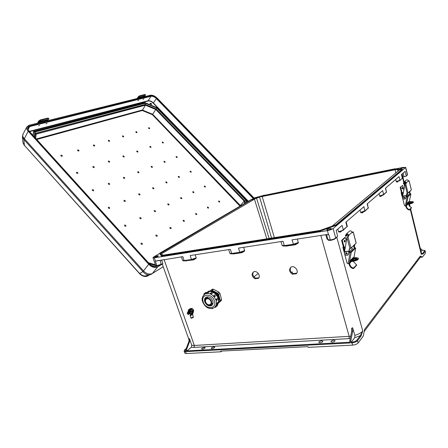 <?xml version="1.0" encoding="UTF-8"?>
<svg xmlns="http://www.w3.org/2000/svg" width="448" height="448" viewBox="0 0 448 448"><rect width="100%" height="100%" fill="white"/><g stroke="black" fill="none" stroke-linecap="round" stroke-linejoin="round"><path stroke-width="0.67" d="M321.642 340.883C319.822 341.158 318.875 341.684 318.797 342.457L320.006 342.798C321.832 342.524 322.778 342.003 322.851 341.23L321.642 340.883M213.959 346.909C212.274 347.194 211.344 347.704 211.17 348.426L211.977 348.662C213.668 348.376 214.598 347.866 214.771 347.144L213.959 346.909M258.093 197.215L258.479 196.918L257.695 196.946L255.444 197.848L256.536 197.747M402.842 167.759L404.135 167.703L400.529 168.683L402.842 167.759M202.317 349.188L201.538 348.958C201.723 348.242 202.653 347.738 204.322 347.446L205.106 347.676C204.921 348.393 203.991 348.897 202.317 349.188M155.344 257.208L154.622 257.174C154.896 256.682 155.926 256.228 157.718 255.814L158.458 255.87C158.116 256.368 157.08 256.81 155.344 257.208M333.782 340.206C331.946 340.48 330.999 341.006 330.938 341.779L332.192 342.138C334.034 341.869 334.986 341.342 335.048 340.564L333.782 340.206M329.963 228.463C327.925 228.894 326.861 229.376 326.777 229.897L328.166 229.958C330.131 229.55 331.206 229.079 331.386 228.553L329.963 228.463M162.26 255.853L161.868 255.36L320.163 230.406M332.17 226.122L399.694 169.714L401.576 169.848M292.449 274.21L296.307 273.745C299.292 271.141 294.543 265.065 291.122 267.092C288.702 269.438 289.145 271.813 292.449 274.21L293.11 273.599L296.772 273.157M254.884 278.751L258.474 278.32C261.167 275.867 256.771 270.054 253.596 271.858C251.289 274.081 251.72 276.377 254.884 278.751L255.59 278.158L258.894 277.754M297.422 239.047L298.318 243.012L295.299 244.765L293.602 244.614L284.62 245.952L282.929 245.986L282.094 245.409L284.34 245.605L293.322 244.266L298.474 242.502M283.982 246.025L286.339 246.092L295.299 244.765M243.701 247.302L244.614 251.054L241.92 252.689L233.845 253.893L231.543 253.842M195.177 254.761L196.202 257.869L191.47 259.47L184.139 260.568L182.605 260.428L183.288 260.898L184.436 260.87L191.772 259.778L196.095 258.322L196.202 257.869M184.106 260.915L193.693 259.857L196.095 258.322M186.351 350.056L189.549 341.712L189.599 339.03L191.733 345.24L191.335 347.228L186.956 350.907L186.838 351.551L186.351 350.056L185.623 350.095L186.11 351.59L185.573 351.618L185.69 350.974C184.279 350.958 184.033 350.498 184.957 349.608L186.211 348.555M186.838 351.551L350.241 342.95L349.731 341.191L350.734 341.135L351.243 342.899L351.288 342.149L354.698 337.719L354.894 335.367L352.582 327.723L352.75 331.05L351.669 331.52L351.506 328.395L352.582 327.723M351.288 342.149L352.033 342.11C354.245 341.88 355.863 341.242 356.882 340.183L360.298 335.686L362.762 331.033L360.942 336.162L360.298 335.686L354.698 337.719M184.738 353.041L186.228 353.539L220.931 351.781L220.718 351.12L307.938 346.651L308.157 347.374L352.604 345.128L351.988 342.86L351.243 342.899M360.942 336.162L357.532 340.67L358.142 342.922L363.261 336.095L364.566 329.431L420.33 256.043L422.475 257.09L420.263 257.359M358.142 342.922C356.978 344.137 355.135 344.87 352.604 345.128M373.246 193.626L373.576 193.754L402.556 169.686L336.426 225.254L317.772 231.907L161.868 256.446L159.695 253.669L159.785 253.176L162.109 255.875M186.374 260.943L184.139 260.568L182.834 256.654L155.484 261.128L154.314 257.818L327.382 230.614C329.924 230.138 331.822 229.454 333.094 228.57L405.58 167.535L407.361 174.866L406.067 176.271L404.018 176.68L403.138 173.074M395.881 168.874L403.29 167.384L405.58 167.535M252.196 199.22L254.481 197.876L262.416 195.748M154.314 257.818L152.953 257.734L153.703 256.956L159.634 253.484M410.648 208.874L421.456 253.193L421.243 254.24L423.069 253.954L425.057 251.328L425.488 253.064L422.475 257.09M395.674 179.469L396.379 181.894L397.566 182.118M379.053 193.715L379.831 196.302L381.17 196.47M363.322 212.094L362.387 212.906L360.674 212.436L365.036 210.812L368.217 208.029L367.399 203.706M360.041 210.011L360.674 212.436M338.772 232.008L338.52 231.644C340.743 231.174 342.334 230.574 343.291 229.841L343.118 230.356L338.772 232.008L340.536 232.03L341.426 231.252M337.831 229.051L338.52 231.644M298.318 243.012L293.602 244.614L291.984 239.882L326.917 234.517L328.843 234.752L326.525 234.573M228.682 249.609L229.863 253.299L231.711 253.467L230.39 249.346L190.165 255.528L191.47 259.47L193.693 259.857M229.863 253.299L230.614 253.82L232.002 253.786L231.711 253.467L239.803 252.258L238.482 248.102L283.002 241.265L284.34 245.605L286.339 246.092M360.892 212.783L364.862 211.294L363.955 206.657L345.834 222.191L347.004 226.593L347.25 226.022L346.158 221.911M385.633 188.076L386.411 192.086L383.656 194.499L382.665 190.618L367.147 203.918L368.217 208.029L364.952 211.215M383.572 194.88L386.411 192.086L385.431 188.25L399.022 176.596L399.935 180.225L396.206 181.574M401.604 174.39L402.343 178.114L401.442 174.524L405.048 171.438L406.269 175.829M343.207 230.278L347.004 226.593L343.291 229.841L342.104 225.383L336.241 230.412L337.579 236.348L335.653 238.392M335.35 238.588C334.359 239.327 332.814 239.91 330.708 240.33L330.35 239.999C332.774 239.523 334.561 238.857 335.703 238L337.579 236.348M290.875 267.232C289.576 269.713 290.321 271.835 293.11 273.599M253.473 271.919C252.196 274.305 252.902 276.382 255.59 278.158M349.731 341.191L351.669 331.52M350.734 341.135L352.75 331.05M233.89 244.552L317.632 231.308L317.772 231.907M162.047 255.892L161.868 256.446M402.506 169.478L402.164 169.355L373.29 193.536L373.576 193.754L336.426 225.254M328.059 239.422L327.068 239.198L325.73 234.696M191.733 345.24L194.337 345.464L350.722 336.241M354.894 335.367C358.691 334.208 361.312 332.763 362.762 331.033L336.818 237.367M356.882 340.183L357.532 340.67C356.367 341.874 354.519 342.608 351.988 342.86L352.033 342.11M328.003 239.607L330.35 239.999L328.843 234.752M330.618 240.363C328.737 240.447 327.88 240.246 328.048 239.753L326.514 234.578M244.614 251.054L240.094 252.582L239.803 252.258L244.737 250.578M282.061 245.297L280.918 241.584M364.157 331.52L420.594 256.922L420.33 256.043M327.068 239.198L327.846 239.064M317.632 231.308L336.045 224.739L336.353 224.991L317.699 231.65L233.66 244.899L233.862 244.563M162.456 255.36L161.851 253.607L161.006 254.268L160.39 253.484L251.653 199.629L160.098 253.322M161.851 253.607L255.511 198.542L251.826 199.797M221.715 351.07L220.931 351.781M161.364 264.522L162.865 263.721L161.554 259.924M185.623 350.095L188.961 341.404L189.549 341.712M189.599 339.03L189.034 338.554L188.961 341.404M184.089 351.114L185.573 351.618L186.228 353.539M162.865 263.721L156.867 265.698L155.35 261.33L158.57 260.383M157.242 265.983L161.269 264.583L157.242 265.983L155.714 265.524M161.269 264.583L160.042 260.159M159.628 253.45L161.795 256.228L233.66 244.899L233.548 244.591L161.969 255.898M210.42 223.513L159.751 253.187M260.568 196.829L264.202 195.373L260.568 196.829L395.086 169.753L395.942 173.113M264.236 195.586L394.66 169.35L396.766 169.501L395.086 169.753M421.966 250.426L421.047 251.53M421.887 250.438L422.475 250.365C424.122 250.208 424.81 250.415 424.547 250.986L422.559 253.607L421.243 254.24L410.273 209.266M420.347 248.646L421.736 249.34L422.022 250.404M425.488 253.064L425.169 251.048M402.147 173.925L402.926 177.111L404.018 176.68M396.766 169.501L399.694 169.714M424.547 250.986L425.057 251.328L425.135 250.925C425.303 250.494 424.424 250.298 422.503 250.342L422.475 250.365M405.72 167.35L407.478 174.597L406.218 176.137M379.831 196.302L383.488 194.953L383.656 194.499L379.635 195.972M396.379 181.894L399.773 180.656L402.343 178.114L399.851 180.583M423.069 253.954L421.45 253.187M394.66 169.35L394.957 168.823M398.048 171.36L397.432 169.282M399.291 169.417L399.409 170.229M271.583 238.101L259.543 196.963L255.511 198.542M401.884 169.59L394.75 169.081L264.202 195.373L325.433 182.806M251.423 199.494L256.536 198.162L269.147 238.487M143.03 99.428L143.78 98.952L143.03 99.428M137.878 100.727L138.645 100.246L137.878 100.727M38.578 125.77L39.614 125.194L38.578 125.77M45.987 123.9L47.001 123.329L45.987 123.9M109.469 140.661C108.483 140.067 108.147 140.174 108.455 140.98C109.446 141.568 109.782 141.462 109.469 140.661M124.04 156.251C123.054 155.663 122.724 155.781 123.049 156.604C124.04 157.192 124.37 157.074 124.04 156.251M152.785 188.44C152.426 187.578 152.74 187.443 153.731 188.026C154.095 188.888 153.776 189.028 152.785 188.44M167.938 204.663C167.558 203.778 167.866 203.627 168.857 204.21C169.238 205.094 168.93 205.246 167.938 204.663M183.277 221.088C182.885 220.181 183.182 220.018 184.173 220.601C184.57 221.502 184.268 221.665 183.277 221.088M139.854 194.163C138.83 193.57 138.499 193.715 138.852 194.611C139.882 195.205 140.213 195.059 139.854 194.163M171.007 227.774C169.982 227.181 169.663 227.354 170.055 228.295C171.086 228.883 171.399 228.715 171.007 227.774M125.149 200.676C124.09 200.06 123.738 200.217 124.09 201.141C125.149 201.757 125.507 201.6 125.149 200.676M157.046 235.385C155.982 234.78 155.646 234.959 156.038 235.934C157.102 236.544 157.438 236.359 157.046 235.385M109.542 207.581C108.444 206.948 108.069 207.116 108.416 208.079C109.514 208.706 109.894 208.544 109.542 207.581M125.765 225.4C124.667 224.773 124.303 224.958 124.667 225.943C125.77 226.57 126.134 226.391 125.765 225.4M140.991 217.913C139.933 217.302 139.586 217.47 139.955 218.422C141.019 219.033 141.366 218.865 140.991 217.913M142.218 243.471C141.114 242.844 140.756 243.04 141.142 244.054C142.246 244.675 142.604 244.479 142.218 243.471M138.796 172.038C137.805 171.455 137.486 171.584 137.827 172.424C138.818 173.012 139.143 172.883 138.796 172.038M155.333 210.862C154.308 210.269 153.983 210.426 154.353 211.344C155.383 211.938 155.708 211.775 155.333 210.862M123.553 178.091C123.211 177.218 123.553 177.083 124.578 177.682C124.919 178.556 124.578 178.69 123.553 178.091M93.526 145.678C93.218 144.85 93.576 144.732 94.601 145.342C94.909 146.171 94.55 146.283 93.526 145.678M108.433 184.089C108.097 183.187 108.455 183.042 109.519 183.658C109.855 184.565 109.491 184.705 108.433 184.089M77.722 150.651C77.42 149.794 77.801 149.671 78.859 150.293C79.162 151.155 78.781 151.273 77.722 150.651M92.383 190.462C92.053 189.521 92.439 189.37 93.537 190.002C93.867 190.938 93.486 191.089 92.383 190.462M76.569 173.074C76.255 172.161 76.653 172.021 77.75 172.659C78.058 173.572 77.666 173.712 76.569 173.074M92.977 167.261C92.658 166.382 93.027 166.247 94.086 166.869C94.405 167.748 94.035 167.882 92.977 167.261M60.967 155.926C60.67 155.036 61.074 154.907 62.171 155.546C62.462 156.436 62.065 156.565 60.967 155.926M108.444 161.778C108.119 160.927 108.472 160.804 109.491 161.409C109.816 162.26 109.469 162.383 108.444 161.778M166.852 182.218C167.216 183.053 166.914 183.182 165.956 182.616C165.592 181.782 165.894 181.647 166.852 182.218M196.61 213.819C197.002 214.693 196.722 214.85 195.765 214.284C195.367 213.41 195.653 213.254 196.61 213.819M179.273 176.725C179.637 177.531 179.351 177.654 178.422 177.1C178.058 176.294 178.343 176.165 179.273 176.725M208.376 207.407C208.774 208.253 208.505 208.398 207.575 207.844C207.178 206.998 207.446 206.853 208.376 207.407M191.044 171.511C191.414 172.295 191.145 172.413 190.243 171.87C189.879 171.086 190.148 170.968 191.044 171.511M205.201 186.334C205.582 187.135 205.324 187.258 204.422 186.721C204.042 185.92 204.305 185.791 205.201 186.334M193.738 191.974C194.118 192.797 193.844 192.931 192.914 192.377C192.534 191.554 192.808 191.419 193.738 191.974M219.526 201.331C219.918 202.149 219.666 202.283 218.764 201.746C218.372 200.928 218.624 200.788 219.526 201.331M181.642 197.921C182.017 198.778 181.726 198.918 180.768 198.352C180.393 197.501 180.678 197.355 181.642 197.921M151.323 167.07C152.281 167.642 152.589 167.518 152.242 166.706C151.284 166.13 150.976 166.253 151.323 167.07M122.584 136.534C123.542 137.11 123.861 137.01 123.542 136.231C122.584 135.654 122.265 135.755 122.584 136.534M164.108 161.997C165.032 162.557 165.323 162.439 164.976 161.65C164.046 161.09 163.755 161.207 164.108 161.997M135.968 132.317C136.898 132.882 137.2 132.787 136.881 132.031C135.951 131.471 135.649 131.566 135.968 132.317M176.226 157.186C177.128 157.73 177.402 157.623 177.05 156.856C176.154 156.313 175.874 156.419 176.226 157.186M162.372 142.671C163.268 143.22 163.554 143.119 163.218 142.374C162.316 141.826 162.036 141.926 162.372 142.671M149.957 147.073C150.881 147.633 151.178 147.526 150.847 146.754C149.918 146.194 149.621 146.3 149.957 147.073M148.669 128.324C149.57 128.873 149.862 128.783 149.537 128.05C148.635 127.501 148.35 127.59 148.669 128.324M136.87 151.71C137.827 152.281 138.141 152.174 137.805 151.374C136.847 150.802 136.534 150.914 136.87 151.71M151.413 103.606L151.676 104.3L150.214 103.925L149.946 103.236L151.413 103.606M26.824 126.952L22.876 134.45C22.467 135.761 22.859 137.077 24.058 138.393L143.511 270.894L148.725 264.292L28.185 131.208C26.83 129.651 26.376 128.234 26.824 126.952L29.002 125.272L150.433 95.234C152.583 94.976 154.818 95.928 157.147 98.09L254.117 198.089M161.997 264.264L157.651 266.924L152.398 273.459L163.218 266.762M148.725 264.292C151.85 267.288 154.829 268.167 157.651 266.924M152.191 273.582L151.497 274.176C148.406 275.604 145.589 274.792 143.052 271.746L143.511 270.894L143.735 271.141C146.586 273.918 149.402 274.73 152.191 273.582L151.687 274.075M143.735 271.141L139.518 273.61L24.388 145.354L139.558 273.437C142.386 276.304 145.186 277.105 147.946 275.834L149.503 274.87L147.946 275.834M147.902 274.859L146.86 275.503L147.89 275.862C146.944 276.506 143.354 277.57 139.518 273.61L139.518 273.61M22.411 136.914L23.117 133.991M22.954 142.722L22.434 137.2L23.845 139.446L24.388 145.354L22.926 142.43M24.058 138.393L23.845 139.446L142.979 271.656M144.586 103.012L144.732 102.547L33.538 131.398L33.656 131.684L144.721 102.81L156.906 107.895L246.512 200.682L246.831 202.182M246.394 200.816L246.753 200.564L157.046 107.688L156.884 107.929M34.266 136.741L34.86 132.054L145.253 103.23L156.789 108.041L246.002 200.43L244.81 201.074M156.789 108.041L155.792 109.502L244.166 201.107L244.653 203.454M145.253 103.23L145.107 104.586M145.219 104.558L145.404 105.185L142.268 110.527L152.37 114.677L240.022 206.17M240.486 205.895L240.419 205.537L239.943 205.766M244.726 201.118L244.166 201.107L240.419 205.537L152.65 114.262L152.37 114.677M36.294 138.981L142.285 110.006L152.65 114.262L155.792 109.502L145.404 105.185L36.187 134.148L35.431 133.538M155.187 265.065L154.823 264.662M156.078 109.094L244.765 200.922M246.445 202.406L246.03 200.43L246.697 202.255M33.628 131.964L34.815 132.031L34.227 136.702M246.03 200.43L156.878 107.923L246.305 200.525M144.771 102.967L145.242 103.202L34.815 132.031M34.86 132.054L35.476 133.202L34.938 137.486M144.486 96.706L145.589 94.853L145.023 94.472L145.589 94.853M144.385 95.911L143.382 96.886L138.97 97.978L139.149 97.199L145.146 95.721M143.382 96.886L143.086 96.578L143.987 95.81M143.086 96.578L138.779 97.636M138.331 96.723L139.63 95.782L139.916 96.13L138.617 97.07L138.331 96.723L137.11 98.532M137.698 98.386L138.617 97.07M139.916 96.13L145.303 94.814M139.63 95.782L145.023 94.472M47.83 120.618L48.866 118.518L48.037 118.048L48.866 118.518M47.398 119.739L46.222 120.904L39.866 122.472L39.435 122.226L40.65 121.156L48.496 119.47M46.222 120.904L45.875 120.529L46.984 119.605M45.875 120.529L39.463 122.108M38.657 121.078L40.275 119.935L40.606 120.35L38.987 121.492L38.657 121.078L37.436 123.189M38.069 123.032L38.987 121.492M40.606 120.35L48.362 118.457M40.275 119.935L48.037 118.048M407.814 194.953L408.117 194.264L406.851 194.029M403.648 197.092L404.886 197.4L404.65 198.055M408.85 209.401L409.713 209.39L409.662 209.91L408.794 209.927L408.85 209.401C407.204 208.639 406.42 207.418 406.504 205.733L406.392 205.716M407.842 204.249L406.504 205.733M408.621 204.131C408.783 205.565 409.562 206.584 410.962 207.2L411.449 207.581L409.713 209.39M411.404 207.99L409.662 209.91M405.933 206.024C406.034 207.866 406.986 209.166 408.794 209.927M409.259 201.83L410.883 193.855L408.066 196.616L406.179 205.929L405.026 205.974L404.41 205.425L402.142 196.381L402.713 193.178L403.329 192.69M406.493 195.731L405.574 198.649M403.357 192.556L402.976 192.791M406.941 193.441L406.694 193.81L407.193 193.346L404.97 184.458L402.64 196.129L406.347 195.541L406.694 193.81M406.386 196.252L406.846 193.665M410.077 191.106L409.758 192.371M404.97 184.458L405.714 182.98L404.488 182.398L403.844 183.809L405.334 182.454M408.414 181.059L409.102 180.79L408.542 181.339L408.386 180.942C407.994 179.99 407.316 179.67 406.364 179.978L405.882 180.415M411.309 189.806L409.08 180.846M403.844 183.809L403.312 183.63L404.214 181.916C405.171 181.608 405.854 181.933 406.252 182.885L405.765 183.876L408.055 193.054L411.331 189.896M408.055 193.054L407.193 193.346M410.222 190.96L409.685 193.312M406.347 195.541L405.922 197.954L405.171 198.974C403.525 199.377 402.64 198.738 402.522 197.058L402.668 196.23M402.651 196.235L406.347 195.647L402.64 196.129M409.601 193.127L409.265 191.89M409.416 191.744L409.506 192.41M410.883 193.855L409.623 193.295M410.172 193.883L409.478 193.441M410.222 193.637L407.534 196.465L406.566 196.269M405.3 206.018L407.198 196.627L406.414 196.42M407.198 196.627L408.066 196.616M408.744 202.871L408.559 203.314M407.613 204.282L406.75 205.145L407.154 203.286L408.89 201.533L408.962 201.874M409.024 202.983L408.817 203.286M406.179 205.929L406.482 205.626M406.722 204.68L407.03 204.372M405.031 184.145L405.765 183.876M402.03 187.544L401.934 188.401L402.494 188.854M407.77 203.314L411.914 202.362M407.389 203.045L407.394 203.162C408.766 203.459 410.329 203.146 412.087 202.227L412.16 201.998C411.029 201.684 409.522 201.953 407.635 202.798M400.646 187.23L401.962 192.466L401.43 192.55L400.114 187.314L402.646 185.41L403.833 190.148M406.778 204.411L408.934 204.086L408.806 203.56C410.928 203.19 412.384 202.686 413.174 202.059L413.274 201.723L410.738 201.6L408.481 201.947M400.114 187.314L402.646 185.41M413.302 201.83L413.302 202.58C412.513 203.213 411.062 203.711 408.934 204.086M408.806 203.56L406.902 203.851M401.43 192.55L401.128 192.875L401.621 192.886L402.259 195.44M408.85 192.287L408.554 192.623M403.155 192.64L401.621 192.886M401.688 192.73L403.368 192.483M408.206 192.909L408.699 192.433M351.999 249.2L352.346 248.377L351.439 247.666M345.817 252.818L347.295 253.277L347.043 254.055M352.671 267.87L353.78 267.831L353.73 268.458L352.621 268.509L352.671 267.87C350.678 266.851 349.709 265.311 349.759 263.267L349.625 263.239M351.35 261.492L349.759 263.267M353.074 260.204L353.186 259.633L352.576 260.249M353.209 261.279L356.53 264.869L353.78 267.831M356.451 265.412L353.73 268.458M349.093 263.721C349.311 265.916 350.487 267.512 352.621 268.509M353.881 257.824L355.617 248.035L351.215 252.353L349.238 263.631L347.782 263.693L347.032 262.987L344.59 253.854M344.45 253.338L344.025 251.474L344.63 247.934L345.274 247.369M349.216 250.74L349.317 249.015L349.899 248.472L346.965 237.462L344.546 251.625L348.953 251.11L349.317 249.015M349.266 251.048L349.395 251.86L348.186 254.811M345.302 247.184L344.971 247.453M354.676 244.541L354.004 246.131L354.144 247.01L354.306 246.092M346.965 237.462L348.208 236.012L348.135 235.396L346.651 234.618L346.214 235.161L345.923 236.314L347.665 234.735M352.156 232.406L353.22 231.857L352.335 232.742L352.117 232.26C351.618 231.084 350.806 230.658 349.675 230.983L349.11 231.493M356.082 242.962L353.175 231.969M345.923 236.314L345.285 236.074L346.304 234.018C347.446 233.688 348.27 234.119 348.774 235.312L348.846 235.928L347.978 236.718L351.002 248.086L356.126 243.141M351.002 248.086L349.899 248.472M354.911 244.317L354.295 247.251M348.953 251.11L348.55 254.01L347.682 255.214C345.727 255.618 344.652 254.783 344.456 252.728L344.607 251.737M349.261 250.841L349.121 251.894M348.953 251.222L344.546 251.625M354.144 247.01L353.942 247.442L353.64 245.538M353.875 245.314L354.004 246.131M355.617 248.035L354.178 247.212M354.788 248.018L353.942 247.442M354.838 247.722L350.577 252.134L349.395 251.86M348.113 263.76L350.095 252.392L349.154 252.095M350.095 252.392L351.215 252.353M353.125 259.23L352.324 260.254M351.075 261.52L350.095 262.5L350.538 260.232L353.254 257.505L353.416 257.88M353.696 259.056L353.186 259.633M349.238 263.631L349.709 263.15M350.213 252.118L349.961 251.182M350.498 248.338L349.468 249.318M349.994 261.985L350.381 261.593M351.742 260.226L352.335 259.538M347.038 237.076L347.978 236.718M344.49 240.447L344.137 241.511L344.708 241.976M351.394 260.142L351.428 260.109C353.08 259.039 354.861 258.614 356.782 258.838M351.114 259.655L351.103 259.941C352.688 260.49 354.57 260.137 356.754 258.866L356.905 258.401C355.6 257.852 353.797 258.138 351.501 259.269M342.238 240.307L343.969 246.781L343.342 246.854L341.611 240.386L342.238 240.307L345.369 237.462L346.343 241.119M343.969 246.781L343.566 247.218M350.056 261.632L352.654 261.352L352.481 260.708C355.034 260.344 356.888 259.683 358.047 258.726L358.26 258.048L355.499 257.645L352.817 257.942M341.611 240.386L344.742 237.546L345.369 237.462M358.31 258.227L358.215 259.37C357.062 260.333 355.208 260.988 352.654 261.352M352.481 260.708L350.202 260.954M343.342 246.854L342.86 247.391L343.386 247.453L344.198 250.471M353.153 246.014L352.778 246.428M345.212 247.234L343.386 247.453M343.554 247.173L345.33 247.016M352.341 246.792L352.918 246.238M292.678 272.02L291.917 272.384L292.678 272.02M253.943 276.886L258.3 273.431M189.386 313.824L190.529 314.031L191.677 312.894L191.57 311.875L190.282 309.859L190.882 309.383L191.817 310.251L192.539 311.287L192.22 313.376L191.621 313.858L191.946 311.763L191.01 310.895L188.317 310.05L187.998 312.088M190.389 313.046L190.758 311.948C190.232 310.99 189.655 310.766 189.028 311.276M188.317 310.05L188.916 309.574L190.882 309.383M189.454 313.768L191.621 313.858M191.946 311.763L192.539 311.287M190.282 309.859L189.19 310.038L188.054 311.175L188.11 312.021M211.534 301.42C210.274 298.721 208.516 297.679 206.259 298.29C205.005 299.04 204.618 300.3 205.117 302.081C206.382 304.786 208.146 305.822 210.414 305.189C211.646 304.438 212.022 303.184 211.534 301.42M209.367 305.452L212.145 305.122M209.261 305.452L211.865 305.29L211.378 305.687C212.912 304.752 213.382 303.184 212.772 300.983C211.204 297.618 209.009 296.313 206.192 297.08C204.618 298.01 204.137 299.589 204.753 301.812C206.338 305.194 208.544 306.482 211.378 305.687L211.394 305.676M216.401 300.546L216.014 300.143L216.121 299.342L216.854 299.863L216.675 300.451M216.798 300.35L218.77 298.301L218.036 297.78L216.121 299.342M218.036 297.78L216.597 295.081M216.563 295.12L216.642 294.61L215.768 294.162M214.603 296.705L213.875 296.453L213.797 295.736L214.721 296.156L214.603 296.705L216.524 295.159M215.774 294.151L212.369 291.721M211.4 293.972L210.538 293.95L210.252 293.647L210.554 293.154L211.4 293.972L213.332 292.443M212.212 291.844L208.757 291.077M206.791 292.561L207.76 293.031L209.703 291.508M207.76 293.031L206.752 293.098M203.706 295.008L205.257 293.804C202.255 296.234 201.404 298.922 202.703 301.868C204.501 305.911 207.81 309.994 213.724 307.86C216.222 306.331 216.978 303.778 215.998 300.194C213.433 294.7 209.854 292.566 205.257 293.804L207.67 291.928L206.629 292.6L205.834 292.454M203.879 293.978L204.68 294.123L206.629 292.6M218.109 297.433L216.686 294.952M215.902 294.078L214.67 293.059M218.568 297.808L216.726 294.47L216.636 295.002M216.378 294.09L213.41 292.023M212.391 291.698L211.383 291.547M218.882 301.655L218.775 297.416C217.7 294.521 215.807 292.583 213.102 291.609M212.845 291.536L210.37 291.413M219.027 301.756L219.033 297.203C216.944 292.583 213.903 290.651 209.91 291.407M219.128 301.879L219.296 296.99C217.039 292.146 213.87 290.27 209.793 291.362M205.654 302.025C206.707 304.27 208.174 305.133 210.056 304.612C211.086 303.985 211.394 302.943 210.991 301.476C209.944 299.23 208.482 298.362 206.601 298.872C205.559 299.494 205.24 300.546 205.654 302.025M210.913 290.282L212.363 289.173L213.455 289.246L218.954 292.152L219.923 293.378L221.514 299.471L221.194 300.72L219.946 301.762M219.923 293.378L218.635 294.42L220.237 300.53L219.918 301.784L219.218 302.338M218.635 294.42L217.666 293.188L218.954 292.152M213.455 289.246L212.15 290.27L217.666 293.188M212.15 290.27L211.058 290.198L209.742 291.245M218.826 301.028L218.786 298.693M214.721 307.227L215.494 306.443L215.516 307.339L214.721 307.227L217.454 304.914M215.634 307.238L217.594 305.172L217.403 304.858L215.494 306.443M217.403 304.858L218.394 303.206M216.429 304.366L216.754 303.257L217.207 303.75L217.034 304.332L216.614 304.321M217.157 304.231L219.111 302.17L218.658 301.683L216.754 303.257M218.658 301.683L218.518 298.95M204.999 299.874L205.946 297.214L204.977 299.981M218.182 297.73L218.473 297.898M192.388 314.462L190.299 314.983C190.092 315.605 190.725 315.549 192.203 314.81L192.601 314.177L192.461 312.379M189.375 309.484L189.554 309.378C190.814 309.03 191.811 309.63 192.534 311.17L192.55 312.262M192.786 312.105L192.657 311.069C191.934 309.529 190.943 308.935 189.678 309.277L189.398 309.473L189.678 309.277C190.96 308.913 191.957 309.501 192.679 311.041L192.875 313.975M190.585 314.961L192.058 314.602L190.585 314.961M192.758 314.294L192.646 312.239L192.903 313.992M192.556 314.558L190.03 315.47L191.055 314.586M193.385 310.094L192.282 308.823M191.61 308.532L190.512 308.633M193.396 312.082L193.626 310.279C192.914 308.767 191.94 308.179 190.702 308.521M193.43 311.959L193.598 310.783M190.238 313.13L190.574 312.077C190.075 311.158 189.521 310.934 188.905 311.399M189.963 313.348L190.305 312.295C189.801 311.377 189.246 311.153 188.63 311.618M189.689 313.566L190.03 312.514C189.532 311.595 188.972 311.366 188.356 311.836M189.414 313.785L189.756 312.732C189.258 311.808 188.698 311.584 188.087 312.054M189.146 314.003L189.487 312.945C188.983 312.026 188.423 311.802 187.813 312.267M188.871 314.222L189.213 313.163C188.709 312.245 188.149 312.021 187.538 312.486M188.938 313.382C187.914 312.127 187.331 312.178 187.191 313.544C188.216 314.804 188.793 314.748 188.938 313.382M188.502 313.522C187.83 312.693 187.449 312.732 187.354 313.628C188.026 314.451 188.406 314.418 188.502 313.522M192.802 311.679L193.004 310.918L192.321 310.318M189.806 309.221L189.297 309.501M189.381 309.21L189.98 308.739L191.946 308.549L192.875 309.411L193.598 310.447L193.273 312.53L192.752 312.95M193.004 310.918L193.598 310.447M191.839 309.764L191.346 309.019L191.946 308.549M191.346 309.019L190.63 309.148M350.263 338.526L349.048 338.621L349.177 336.386L320.83 235.446M349.048 338.621L194.001 347.396L194.337 345.464L164.074 259.538M191.335 347.228L194.001 347.396M186.956 350.907L350.028 342.216M401.738 174.272L403.715 182.37M404.023 183.646L404.634 186.138M409.007 204.075L409.534 206.22M328.496 234.595L327.382 230.614M333.094 228.57L335.703 238L335.474 238.549L330.68 240.352M233.845 253.893L232.002 253.786L240.094 252.582L241.92 252.689M266.846 238.851L254.391 199.074M404.505 171.898L405.255 171.752M262.164 196.437L274.372 237.664M399.258 169.602L397.566 169.478M422.559 250.354L421.91 250.415M259.532 196.952L256.346 198.038M256.536 198.167L259.442 197.176M28.129 129.573L29.725 126.56L151.01 96.264L148.114 100.755L29.366 131.337M247.061 202.042L246.753 200.564M154.756 266.493L151.547 265.552L154.773 266.493M33.538 131.398L33.023 135.374M144.732 102.547L157.046 107.688M157.315 265.966L156.974 266.179C154.554 267.238 152.012 266.482 149.341 263.922L28.918 131.018C26.986 128.52 27.222 126.829 29.613 125.944L150.948 95.766C152.785 95.542 154.7 96.354 156.688 98.202L153.216 103.13L248.158 201.404M153.216 103.13C151.463 101.5 149.772 100.789 148.148 101.002L29.602 131.594M23.912 139.518L28.185 131.208M146.86 275.503C144.614 276.528 142.279 275.862 139.854 273.498M253.736 198.313L156.688 98.202M156.974 266.179L156.694 266.017M156.582 266.017L156.554 266.034C154.392 267.014 152.034 266.297 149.47 263.883L29.098 131.04C28.05 129.797 27.686 128.744 28.011 127.882L29.725 126.56L29.613 125.944M33.163 135.526L33.656 131.684M150.948 95.766L151.01 96.264C152.706 96.057 154.476 96.807 156.313 98.515L253.294 198.576M248.382 201.27L153.401 102.973C151.57 101.276 149.811 100.537 148.114 100.755L148.148 101.002M245.342 203.05L244.905 200.956L156.15 108.987L145.208 104.434L35.454 133.358M156.8 108.024L145.242 103.202M149.302 263.693L155.742 265.597M246.002 200.43L246.422 202.418M152.953 257.734L155.725 265.563L149.262 263.648M36.747 139.479L142.268 110.527M154.874 264.645L155.305 264.382L154.857 264.639M36.198 134.081L35.678 138.298L36.17 134.154M144.049 96.432L144.777 96.253M137.995 97.922L138.97 97.978M138.365 97.39L139.149 97.199M47.074 120.338L48.121 120.081M38.36 122.489L39.435 122.226M38.735 121.867L39.866 121.587M39.866 122.472L39.519 122.091M403.525 197.641L403.816 196.952L404.852 197.434L404.561 198.117L403.53 197.663M404.645 197.501L403.637 197.658L404.645 197.501M411.393 208.096L411.449 207.581M409.461 192.086L409.892 192.018M406.252 182.885L408.386 180.942M404.113 182.851L404.695 182.325M409.825 192.192L409.483 192.248M406.364 195.748L402.668 196.33M405.787 183.26L406.319 183.17M406.314 183.372L405.776 183.462M402.629 188.664L402.198 188.356L402.45 187.639M402.702 188.014L402.405 188.289L402.702 188.014M345.666 253.506L345.99 252.683L347.239 253.322L346.914 254.145L345.677 253.551M346.976 253.417C346.366 252.678 345.968 252.722 345.783 253.557C346.388 254.29 346.786 254.246 346.976 253.417M356.434 265.63L356.485 265.009M353.937 245.706L354.48 245.644M348.774 235.312L352.117 232.26M346.214 235.161L346.898 234.545M354.396 245.868L353.97 245.918M349.014 251.334L344.607 251.849M348.23 235.749L348.869 235.665M348.846 235.928L348.208 236.012M352.173 259.784L352.862 259.711M345.078 241.797L344.91 242.032L344.45 241.472L344.596 240.346L344.898 240.52M345.173 240.951C344.809 240.307 344.658 240.453 344.708 241.382C345.078 242.021 345.229 241.881 345.173 240.951L344.91 242.032M213.909 296.486L213.718 295.82M210.582 293.966L210.252 293.647M203.986 294.683L203.997 293.882L205.951 292.365L206.651 292.712M216.373 304.063L216.793 303.274L218.926 301.862M216.031 300.194L216.16 299.337L218.075 297.78L218.848 298.15M214.334 300.821C211.854 292.516 200.217 293.849 203.224 301.969C205.615 310.134 217.28 309.058 214.334 300.821M213.92 296.475L214.631 296.682L216.602 295.075M213.853 295.691L215.718 294.196M210.582 293.95L211.406 293.933L213.349 292.074M209.776 291.323L208.88 290.987L206.931 292.505L206.662 293.25L207.749 292.986L209.597 291.273M204.014 294.655L206.724 292.482M212.755 308.269L212.548 308.666L211.708 308.487M216.048 300.188L216.457 300.535M216.434 304.046L216.462 304.382M220.237 300.53L221.514 299.471M190.859 317.951L190.098 315.241M193.144 317.537C191.716 318.203 190.954 318.354 190.87 317.979L193.39 317.055L192.556 314.574M193.318 317.285L191.055 318.091M190.478 314.037L190.669 314.35M347.284 226.195L347.015 226.901M368.435 207.721L368.183 208.354M336.022 224.745L373.173 193.637M162.305 264.163L189.207 340.385M184.761 353.108L184.111 351.198L184.845 349.636L186.25 348.466M181.418 256.872L182.605 260.428M157.158 265.994C156.173 266.045 155.691 265.905 155.725 265.563L155.725 265.563M161.336 264.55L162.669 264.068M402.881 177.027L404.09 181.983M404.41 183.294L404.846 185.074M409.153 202.742L409.27 203.224M409.461 203.997L410.133 206.752M402.483 177.923L402.31 178.405M407.333 175.14L407.495 174.686M386.585 191.845L386.378 192.394M394.856 168.812L325.746 182.739M402.276 169.327L394.878 168.806M210.616 223.395L251.462 199.466L264.169 195.154M154.98 266.487L151.306 265.406M24.438 145.611L22.96 142.755M33.673 131.645L33.169 135.537M148.439 262.741L154.946 264.667M145.247 104.552L35.554 133.487M245.23 203.118L244.787 200.973M145.326 104.563L156.106 109.049M33.958 131.813L144.844 102.945M145.012 102.973L156.878 107.923M148.848 263.189L155.59 265.188M403.861 196.913L403.519 197.658L404.561 198.117M407.109 193.782L406.756 194.124M408.066 194.706L406.554 196.179M404.214 181.916L406.364 179.978M411.466 207.553L411.421 208.023M411.354 189.834L409.102 180.807M409.27 201.83L410.9 193.833M401.99 187.55L402.707 187.998L402.528 188.849M401.946 196.118L401.128 192.875M346.058 252.622L345.654 253.54L346.914 254.145M352.296 248.914L349.378 251.748M346.304 234.018L349.675 230.983M344.562 251.742L348.958 251.233M356.524 264.942L356.485 265.49M356.171 243.018L353.226 231.885M353.909 257.824L355.656 247.985M344.282 240.386L345.184 240.923M343.935 251.401L342.86 247.391M213.741 295.798L215.813 294.129L216.72 294.465M210.258 293.614L212.492 291.626L213.394 291.962M202.647 296.806L202.367 297.836M217.538 305.654L217.51 304.758M219.195 302.019L218.792 301.616L218.59 298.889M208.135 296.8L206.259 298.29M212.33 304.903L211.893 305.262M210.694 304.091L210.056 304.612M216.054 305.928L215.286 306.561M213.035 303.044L211.182 304.562M212.666 308.566L213.231 308.095M218.854 298.166L218.708 298.788M219.201 302.036L219.061 302.658M209.782 291.334L212.279 291.794M217.594 304.657L218.428 303.178M218.226 297.724L216.664 294.991M215.869 294.095L213.422 292.281M211.058 290.198L212.363 289.173M193.396 317.089L193.166 317.52"/></g></svg>
